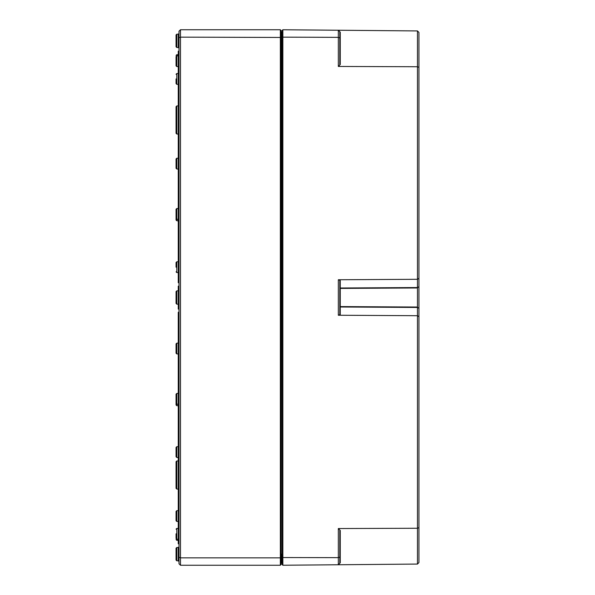 <?xml version="1.0" encoding="UTF-8"?>
<svg xmlns="http://www.w3.org/2000/svg" width="595" height="595" viewBox="0 0 595 595"><rect width="100%" height="100%" fill="white"/><g stroke="black" fill="none" stroke-linecap="round" stroke-linejoin="round"><path stroke-width="0.89" d="M282.112 308.842L282.112 310.367M282.112 284.626L282.112 286.158M281.078 563.175L282.409 562.327M282.112 542.023L282.112 543.555M282.112 51.445L282.112 52.977M282.409 32.673L282.112 32.123M281.078 40.847L281.375 32.115L281.837 32.123L282.112 53.788M281.078 37.455L281.078 30.486L280.342 29.75L280.342 557.857L180.486 557.857L180.486 29.75L179.013 31.23L179.013 37.76L180.486 37.143L281.078 37.455L281.078 564.514L280.342 565.25L180.486 565.25L180.486 557.857L179.013 557.24L179.013 563.77L180.486 565.25M176.053 302.305L176.053 292.695M176.053 291.587L176.053 303.413L176.789 304.149L176.789 290.851L176.053 291.587L176.789 290.851L178.269 290.843L178.269 286.18L179.013 286.18M176.053 34.934L176.053 46.752L176.789 47.496L176.789 34.198L176.053 34.934M176.053 548.248L176.053 560.066L176.789 560.802L176.789 547.504L176.053 548.248M179.013 37.76L179.013 557.24M281.078 557.545L280.342 557.857L280.342 565.25M280.342 29.75L180.486 29.75M176.053 533.812L176.053 538.468L176.789 539.204L176.789 528.427L176.053 529.163L176.789 528.427L178.269 528.42L178.269 521.458L179.013 522.202M176.053 516.066L176.053 511.41L176.053 520.714L176.789 521.458L176.789 510.674L176.053 511.41L176.789 510.674L178.269 510.666L178.269 502.024M176.053 452.088L176.053 447.433L176.053 456.737L176.789 457.473L176.789 446.696L176.053 447.433M176.053 267.177L176.053 262.521L176.053 267.177M176.053 398.829L176.053 394.18L176.789 393.436L176.789 405.701L176.053 404.964L176.053 400.309M179.013 392.693L176.053 394.18L176.053 403.484L179.013 404.964M176.053 348.536L176.053 343.88L176.053 353.185L176.789 353.928L176.789 343.144L176.053 343.88M176.053 213.917L176.053 209.269L176.789 208.533L176.789 220.79L176.053 220.053L176.053 215.397M176.053 78.934L176.053 83.59L176.789 84.326L176.789 73.542L176.053 74.286L176.789 73.542L178.269 73.542L178.269 66.581L179.013 67.324M176.053 61.188L176.053 56.532L176.053 65.837L176.789 66.573L176.789 54.681L176.053 55.424L176.789 54.681L178.269 54.681L178.269 51.2L179.013 51.2M179.013 207.781L176.053 209.269L176.053 218.573L179.013 220.053M176.053 163.625L176.053 158.977L176.053 168.273L176.789 169.017L176.789 158.233L176.053 158.977M176.053 127.382L176.053 106.683L176.053 133.295L176.789 134.031L176.789 105.94L178.269 105.932L178.269 84.334L179.013 85.07M176.053 117.401L176.053 106.683L176.789 105.94M176.053 475.011L176.053 461.705L176.053 475.011M176.053 482.411L176.053 479.815M176.053 461.705L176.789 460.969L176.053 461.705L176.053 488.316L176.789 489.06L176.789 460.969L178.269 460.961L179.013 460.225M179.013 282.707L178.269 282.707L178.269 119.245L179.013 119.245M179.013 120.725L178.269 120.725M179.013 499.421L178.269 499.421L178.269 492.363L179.013 492.363M179.013 494.981L178.269 494.981M179.013 475.755L178.269 475.755L178.269 312.293L179.013 312.293M179.013 474.274L178.269 474.274M178.269 492.601L178.269 489.068L179.013 489.804M179.013 492.273L178.269 492.273M179.013 543.8L178.269 543.8L178.269 540.32L179.013 541.063M179.013 502.314L178.269 502.314L178.269 499.421M179.013 501.451L178.269 501.451M179.013 501.793L178.269 501.793M179.013 502.381L178.269 502.381M179.013 288.478L178.269 288.478M179.013 288.397L178.269 288.397L179.013 288.382M178.686 290.717L178.269 290.717M178.857 290.561L178.269 290.561M179.013 306.551L178.269 306.551L178.269 304.127M179.013 306.313L178.269 306.313M179.006 304.863L178.269 304.863M179.013 287.541L178.269 287.541M179.013 287.192L178.269 287.192M179.013 286.954L178.269 286.954M179.013 307.66L178.269 307.66L178.269 305.919M179.013 309.065L178.269 309.065L178.269 307.332M340.251 36.912L340.251 32.175L339.805 31.736L339.805 64.357L340.251 64.543L340.251 32.175L338.332 30.241L417.467 30.933L417.467 287.549L340.251 288.002A0.446 0.409 -0 0 0 339.805 288.411L340.251 288.411L340.251 280.543L339.805 280.84L339.805 314.16L340.251 314.458L340.251 306.589L339.805 306.589A0.446 0.409 180 0 0 340.251 306.998L417.467 307.451L417.467 307.035L340.251 306.589L340.251 288.411L417.467 287.965L417.467 287.549M282.112 37.455L282.856 37.15L282.856 29.757L282.112 30.486L282.112 564.514L282.856 565.243L282.856 37.15L338.332 37.351L338.332 66.454L340.251 64.543M338.332 66.454L417.467 66.744L418.947 67.361L418.947 32.42L417.467 30.933M340.251 562.825L339.805 563.264L340.251 562.825L340.251 530.457L339.805 530.643L339.805 557.032L338.332 557.649L338.332 564.759L417.467 564.067L417.467 528.256L338.332 528.546L338.332 557.649L282.112 557.545M340.251 530.457L338.332 528.546M340.251 280.543L338.332 279.754L338.332 315.246L340.251 314.458M338.332 315.246L417.467 315.707L417.467 528.256L418.947 527.639L418.947 316.704L417.467 315.707L417.467 307.451M282.856 565.243L338.332 564.759L339.805 563.264L339.805 557.032M418.947 527.639L418.947 562.58L417.467 564.067M418.947 316.704L418.947 278.296L417.467 279.293L338.332 279.754M417.393 307.288L418.947 308.329M417.393 287.712L418.947 286.671M417.467 287.965L417.467 307.035M418.947 278.296L418.947 67.361M282.856 29.757L338.332 30.241L338.332 37.351L339.805 37.968M282.112 311.185L282.112 283.815M282.112 554.153L282.112 541.212M282.112 40.847L281.375 40.847L281.078 554.153M281.375 562.885L281.375 554.153L281.822 554.153L282.082 562.721M179.013 527.676L178.269 528.42L178.269 540.32L176.789 540.32L176.789 539.204L178.269 539.211L179.013 539.955M179.013 509.93L178.269 510.666L178.269 521.458L176.789 521.458L176.053 520.714M178.269 272.57L176.789 272.57L176.789 261.785L178.269 261.778M179.013 290.107L178.269 290.843L178.269 304.157L179.013 304.893M179.013 53.937L178.269 54.681L176.789 54.681L178.269 54.681L178.269 66.581L176.789 66.573L176.053 65.837M179.013 72.798L178.269 73.542L178.269 84.334L176.789 84.326L176.053 83.59M176.789 547.504L178.269 547.504L178.269 560.81L179.013 561.546M178.269 475.755L178.269 489.068L176.789 489.06M179.013 105.196L178.269 105.932L178.269 119.245M176.789 34.198L178.269 34.19L178.269 47.496L179.013 48.24M179.013 289.438L178.269 289.438M179.013 305.726L178.269 305.726M179.013 306.775L178.269 306.775M179.013 308.188L178.269 308.188M176.789 540.32L176.053 539.576M176.789 457.473L178.269 457.481M176.789 446.696L178.269 446.689M176.789 272.57L176.053 271.826M176.789 261.785L176.053 262.521M176.053 404.964L176.789 405.701L178.269 405.708M176.789 353.928L178.269 353.928L179.013 354.672M176.789 343.144L178.269 343.137M176.053 303.413L176.789 304.149L178.269 304.157M176.053 220.053L179.013 221.533M176.789 54.681L176.053 55.424M176.053 56.532L179.013 55.045M176.789 169.017L178.269 169.025L179.013 169.761M176.789 158.233L178.269 158.225L179.013 157.489M176.789 560.802L178.269 560.81M178.269 547.504L179.013 546.76M176.053 133.295L179.013 134.775M176.789 47.496L178.269 47.496M178.269 34.19L179.013 33.454"/></g></svg>
